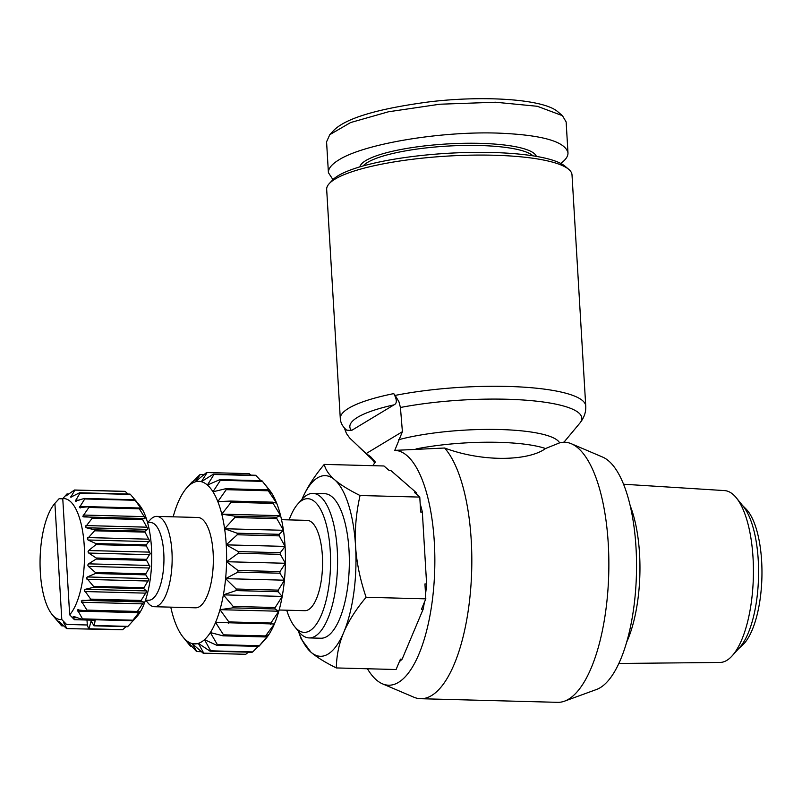 <?xml version="1.0" encoding="UTF-8"?>
<svg xmlns="http://www.w3.org/2000/svg" width="802" height="802" viewBox="0 0 802 802"><rect width="100%" height="100%" fill="white"/><g stroke="black" fill="none" stroke-linecap="round" stroke-linejoin="round"><path stroke-width="1.2" d="M395.175 395.406L393.742 393.612A122.876 26.105 176.6 0 0 348.669 408.258A122.876 26.105 176.6 0 0 340.299 418.564L326.675 189.412A122.876 26.105 -3.4 0 1 329.281 183.578A122.876 26.105 -3.4 0 1 335.056 179.107A122.876 26.105 -3.4 0 1 457.922 155.558A122.876 26.105 -3.4 0 1 568.738 169.352A122.876 26.105 -3.4 0 1 572.006 174.846L585.741 406.043A122.876 26.105 176.6 0 0 520.358 386.955A122.876 26.105 176.6 0 0 395.175 395.406L398.975 401.852L400.429 407.486L402.403 431.697L366.143 453.581L370.554 456.659L375.376 462.082A117.463 43.047 -88.5 0 0 372.78 465.681M367.416 668.758A117.463 43.047 -88.5 0 0 382.464 683.835A117.463 43.047 -88.5 0 0 398.514 682.362A117.463 43.047 -88.5 0 0 434.814 555.385A117.463 43.047 -88.5 0 0 394.774 450.373L402.403 431.697M382.464 683.835L413.802 697.189A130.104 47.689 -88.5 0 0 420.599 698.712A130.104 47.689 -88.5 0 0 431.576 695.555A130.104 47.689 -88.5 0 0 471.335 579.214A130.104 47.689 -88.5 0 0 444.629 448.017C483.957 462.714 529.37 460.679 545.52 448.529L559.596 442.864A94.987 20.18 176.6 0 0 497.25 429.471A94.987 20.18 176.6 0 0 398.644 439.717M420.599 698.712L557.631 702.331A130.104 47.689 -88.5 0 0 564.508 701.169L596.498 689.489A117.463 43.047 -88.5 0 0 600.207 687.695A117.463 43.047 -88.5 0 0 636.527 569.179A117.463 43.047 -88.5 0 0 602.633 457.08L571.305 443.727A130.104 47.689 -88.5 0 0 564.508 442.203L563.305 442.173M564.508 701.169A130.104 47.689 -88.5 0 0 568.608 699.184A130.104 47.689 -88.5 0 0 608.848 567.896A130.104 47.689 -88.5 0 0 571.305 443.727M366.143 453.581L349.722 438.072L346.464 433.541L344.309 427.867M393.742 393.612C397.09 399.717 397.17 403.466 393.993 404.86L351.456 430.524L346.664 430.143C342.705 426.784 340.579 422.925 340.299 418.564M363.206 165.904A86.736 18.426 -3.4 0 1 367.617 162.375A86.736 18.426 -3.4 0 1 455.225 145.713A86.736 18.426 -3.4 0 1 532.959 155.819M536.358 156.38A88.551 18.817 176.6 0 0 461.381 143.357A88.551 18.817 176.6 0 0 365.832 160.56A88.551 18.817 176.6 0 0 359.887 166.866M332.96 179.638L328.409 172.671L326.574 141.824L329.792 134.666L350.584 122.556L388.479 111.779L439.737 104.23L495.516 102.235L537.35 106.285L562.453 115.678L566.142 121.964L567.976 152.811C568.147 156.25 565.741 159.788 560.758 163.438M328.409 172.671C328.218 168.51 331.737 164.24 338.945 159.849C363.998 143.969 439.506 131.207 497.35 133.082C541.621 134.796 565.159 141.373 567.976 152.811M568.738 169.352L565.019 166.204A119.267 25.343 176.6 0 0 457.461 152.811A119.267 25.343 176.6 0 0 338.203 175.678A119.267 25.343 176.6 0 0 332.599 180.009L329.281 183.578M310.986 652.216A90.355 33.113 -88.5 0 0 328.038 654.101A90.355 33.113 -88.5 0 0 343.687 632.497C338.965 643.826 336.519 655.645 336.349 667.936C325.241 662.452 316.78 657.209 310.986 652.216L301.241 639.064L298.464 631.405A90.355 33.113 -88.5 0 0 310.905 652.146M301.873 499.526C306.705 488.167 314.163 476.458 324.259 464.398C325.472 469.641 328.94 474.754 334.645 479.756A90.355 33.113 -88.5 0 0 317.562 477.832A90.355 33.113 -88.5 0 0 301.953 499.345A90.355 33.113 -88.5 0 0 301.903 499.476L301.953 499.335M626.593 642.352A90.175 33.052 -88.5 0 0 630.202 505.741M618.833 663.475L720.006 662.452A85.964 31.509 -88.5 0 0 726.833 660.367A85.964 31.509 -88.5 0 0 732.166 655.825A85.964 31.509 -88.5 0 0 753.349 577.34A85.964 31.509 -88.5 0 0 736.346 497.852A85.964 31.509 -88.5 0 0 724.547 490.593L623.565 484.228M732.166 655.825L739.594 647.595A76.802 28.15 -88.5 0 0 758.512 577.48A76.802 28.15 -88.5 0 0 743.324 506.463L736.346 497.852M742.441 505.37L745.91 508.849A72.28 26.496 91.5 0 1 761.9 577.57A72.28 26.496 91.5 0 1 742.311 645.349L738.652 648.638M312.94 493.4L324.71 493.711A72.28 26.496 91.5 0 1 349.321 558.362A72.28 26.496 91.5 0 1 326.985 636.477A72.28 26.496 91.5 0 1 320.89 638.232L309.121 637.921A72.28 26.496 -88.5 0 0 315.216 636.166A72.28 26.496 -88.5 0 0 337.562 558.052A72.28 26.496 -88.5 0 0 312.94 493.4A72.28 26.496 -88.5 0 0 306.845 495.155A72.28 26.496 -88.5 0 0 302.354 498.964L297.963 503.836A66.857 24.501 91.5 0 1 302.113 500.308A66.857 24.501 91.5 0 1 330.244 550.894A66.857 24.501 91.5 0 1 309.863 630.743A66.857 24.501 91.5 0 1 294.715 626.703A66.857 24.501 91.5 0 1 286.735 610.212M294.715 626.703L298.845 631.796A72.28 26.496 -88.5 0 0 309.121 637.921M289.121 519.886A66.857 24.501 91.5 0 1 297.963 503.836M336.349 667.936L396.078 669.52L400.439 659.144L402.123 659.194A97.583 35.759 91.5 0 1 399.416 661.57M145.493 600.157L148.651 600.237A38.847 14.235 -88.5 0 0 151.929 599.294A38.847 14.235 -88.5 0 0 163.939 557.31A38.847 14.235 -88.5 0 0 150.706 522.563L147.548 522.473M145.733 600.157L147.949 602.893A45.173 16.561 -88.5 0 0 154.375 606.713A45.173 16.561 -88.5 0 0 158.184 605.62A45.173 16.561 -88.5 0 0 172.139 556.799A45.173 16.561 -88.5 0 0 156.761 516.388A45.173 16.561 -88.5 0 0 152.941 517.49A45.173 16.561 -88.5 0 0 150.144 519.866L147.789 522.483M154.375 606.713L195.548 607.806A45.173 16.561 -88.5 0 0 199.357 606.713A45.173 16.561 -88.5 0 0 213.322 557.881A45.173 16.561 -88.5 0 0 197.934 517.48L156.761 516.388M126.024 626.673L122.676 629.66A69.573 25.494 91.5 0 1 122.285 629.791L88.671 628.898L87.298 624.989L66.566 624.447L61.804 619.555L54.897 503.365L59.097 498.714L62.777 498.814M117.724 629.66L66.917 628.608L63.639 622.382M54.285 617.199L61.383 625.54A69.573 25.494 -88.5 0 0 61.744 625.851L58.827 621.149L66.536 628.507A69.573 25.494 -88.5 0 0 66.917 628.608M63.619 622.382L66.566 624.447M74.426 619.695L73.162 616.628L74.175 616.588L82.145 619.415A69.573 25.494 -88.5 0 0 82.496 618.873L77.483 609.891L86.646 610.823A69.573 25.494 -88.5 0 0 86.947 610.111L81.253 600.929L90.446 599.986A69.573 25.494 -88.5 0 0 90.686 599.124L84.31 590.152L85.233 589.31L93.383 587.365A69.573 25.494 -88.5 0 0 93.563 586.392L86.506 578.011L87.358 576.969L95.328 573.52A69.573 25.494 -88.5 0 0 95.428 572.488L88.38 566.392L87.759 565.059L88.521 563.846L96.2 559.054A69.573 25.494 -88.5 0 0 96.22 558.002L88.731 553.059L87.999 551.836L88.681 550.523L95.949 544.598A69.573 25.494 -88.5 0 0 95.889 543.566L88.05 539.997L87.238 538.944L94.606 530.794A69.573 25.494 -88.5 0 0 94.466 529.831L86.385 527.766L85.493 526.924L92.21 518.222A69.573 25.494 -88.5 0 0 91.989 517.38L82.837 516.318L88.872 507.455A69.573 25.494 -88.5 0 0 88.591 506.754L79.398 507.586L84.741 498.954A69.573 25.494 -88.5 0 0 84.41 498.433L75.328 501.11L79.989 493.09A69.573 25.494 -88.5 0 0 79.629 492.769L70.787 497.17L74.847 490.112A69.573 25.494 -88.5 0 0 74.456 490.012L65.985 495.927L66.957 493.972L62.767 498.623L69.664 614.813L74.426 619.695L95.157 620.247L94.325 625.48A69.573 25.494 91.5 0 1 93.954 625.821L91.659 621.69A1.804 0.662 -88.5 0 0 91.308 621.41A1.804 0.662 -88.5 0 0 91.157 621.45A1.804 0.662 -88.5 0 0 90.726 622.242L89.062 628.778A69.573 25.494 91.5 0 1 88.671 628.898M73.162 616.628L74.175 616.588M82.145 619.415L132.571 620.748L135.348 618.202L127.949 626.372L94.325 625.48M77.483 609.891L78.486 609.56M86.646 610.823L137.072 612.157L139.668 611.525L132.911 620.207L82.496 618.873M90.446 599.986L140.871 601.32L143.408 601.951L143.438 602.573L137.373 611.445L86.947 610.111M93.383 587.365L143.809 588.698L146.405 590.924L146.495 591.796L141.112 600.457L90.686 599.124M95.328 573.52L145.753 574.854L148.691 579.656L143.979 587.726L93.563 586.392M96.2 559.054L146.616 560.387L149.944 566.703L145.854 573.821L95.428 572.488M95.949 544.598L146.375 545.931L150.195 553.48L146.636 559.335L96.22 558.002M94.606 530.794L145.022 532.127L149.423 540.588L146.315 544.899L95.889 543.566M92.21 518.222L142.626 519.556L147.678 528.568L147.558 529.39L144.881 531.165L94.466 529.831M88.872 507.455L139.287 508.789L145.022 517.962L144.972 518.533L142.415 518.704L91.989 517.38M84.741 498.954L135.157 500.288L141.583 509.23L139.017 508.087L88.591 506.754M79.989 493.09L130.415 494.423L136.681 501.741L134.836 499.766L84.41 498.433M65.985 495.927L66.897 495.456M281.532 519.686L307.186 520.368A45.173 16.561 91.5 0 1 322.564 560.768A45.173 16.561 91.5 0 1 308.61 609.59A45.173 16.561 91.5 0 1 304.8 610.683L279.146 610.011M201.452 641.961A81.313 29.804 91.5 0 1 198.345 643.384L210.084 651.174A90.355 33.113 -88.5 0 0 210.385 650.993A90.355 33.113 -88.5 0 0 210.685 650.813L204.51 639.665A81.313 29.804 91.5 0 1 201.452 641.961M262.394 481.3A90.355 33.113 91.5 0 0 261.923 480.729L219.898 479.616L207.407 485.05L213.984 474.473L256.008 475.586A90.355 33.113 91.5 0 0 255.417 475.255L213.402 474.142L201.372 481.701L207.137 472.538A90.355 33.113 -88.5 0 0 206.535 472.558L195.137 481.892L200.209 474.553A90.355 33.113 -88.5 0 0 199.909 474.724A90.355 33.113 -88.5 0 0 199.608 474.914L188.971 485.611A81.313 29.804 91.5 0 1 192.029 483.315A81.313 29.804 91.5 0 1 195.137 481.892A81.313 29.804 91.5 0 1 201.372 481.701A81.313 29.804 91.5 0 1 207.407 485.05A81.313 29.804 91.5 0 1 212.981 491.786A81.313 29.804 91.5 0 1 217.833 501.621A81.313 29.804 91.5 0 1 221.773 514.122A81.313 29.804 91.5 0 1 224.61 528.739A81.313 29.804 91.5 0 1 226.234 544.849A81.313 29.804 91.5 0 1 226.575 561.721A81.313 29.804 91.5 0 1 225.603 578.643A81.313 29.804 91.5 0 1 223.377 594.863A81.313 29.804 91.5 0 1 219.979 609.68A81.313 29.804 91.5 0 1 215.568 622.432A81.313 29.804 91.5 0 1 210.335 632.577A81.313 29.804 91.5 0 1 204.51 639.665L216.801 645.299L258.815 646.412L265.332 639.224A81.313 29.804 -88.5 0 0 269.161 634.131A81.313 29.804 -88.5 0 0 274.394 623.986A81.313 29.804 -88.5 0 0 278.805 611.234A81.313 29.804 -88.5 0 0 282.204 596.417A81.313 29.804 -88.5 0 0 284.429 580.197A81.313 29.804 -88.5 0 0 285.402 563.275A81.313 29.804 -88.5 0 0 285.061 546.403A81.313 29.804 -88.5 0 0 283.437 530.292A81.313 29.804 -88.5 0 0 280.6 515.676A81.313 29.804 -88.5 0 0 276.66 503.175A81.313 29.804 -88.5 0 0 271.798 493.34A81.313 29.804 -88.5 0 0 269.282 489.791L262.394 481.3A90.355 33.113 91.5 0 1 262.465 481.38L271.798 493.34L267.778 489.832L225.763 488.719L212.981 491.786L220.44 480.268L262.465 481.38M258.284 646.402L252.7 651.926A90.355 33.113 91.5 0 1 252.399 652.106A90.355 33.113 91.5 0 1 252.099 652.287L210.084 651.174M252.7 651.926L210.685 650.813M200.209 474.553L203.919 474.654M420.178 503.816A97.583 35.759 91.5 0 1 422.343 512.067L420.659 512.017L419.777 497.09L414.524 492.528L416.208 492.568L390.915 470.584L389.231 470.543L383.978 465.982L324.259 464.398M248.389 652.186L245.773 654.282L203.758 653.169L198.345 643.384A81.313 29.804 91.5 0 1 192.109 643.575A81.313 29.804 91.5 0 1 186.074 640.237A81.313 29.804 91.5 0 1 183.036 637.049A81.313 29.804 91.5 0 1 180.51 633.5A81.313 29.804 91.5 0 1 175.648 623.665A81.313 29.804 91.5 0 1 171.708 611.164A81.313 29.804 91.5 0 1 170.776 607.144M173.162 516.829A81.313 29.804 91.5 0 1 173.503 515.606A81.313 29.804 91.5 0 1 177.914 502.844A81.313 29.804 91.5 0 1 183.147 492.699A81.313 29.804 91.5 0 1 186.976 487.616A81.313 29.804 91.5 0 1 188.971 485.611L194.024 480.438M191.467 646.141L190.385 646.111L186.074 640.237L196.31 651.254A90.355 33.113 -88.5 0 0 196.891 651.575L192.109 643.575L203.147 653.189L245.171 654.302A90.355 33.113 91.5 0 0 245.773 654.282M198.535 643.745L192.109 643.575M201.392 651.695L196.891 651.575M269.161 634.131L259.387 645.72L217.362 644.618L210.335 632.577L223.006 635.826L265.021 636.938L269.161 634.131M274.394 623.986L265.532 635.946L223.517 634.843L215.568 622.432L274.394 623.986M278.805 611.234L270.875 623.034L228.861 621.921L219.979 609.68L232.841 607.856L274.855 608.969L278.805 611.234L219.979 609.68M282.204 596.417L275.186 607.535L233.171 606.422L223.377 594.863L236.039 590.593L278.053 591.706L282.204 596.417L223.377 594.863M284.429 580.197L278.274 590.132L236.249 589.019L225.603 578.643L237.883 572.117L279.898 573.219L284.429 580.197L225.603 578.643M285.402 563.275L279.998 571.575L237.983 570.473L226.575 561.721L238.304 553.23L280.319 554.342L285.402 563.275L226.575 561.721M285.061 546.403L280.289 552.698L238.264 551.596L226.234 544.849L237.272 534.764L279.286 535.876L285.061 546.403L226.234 544.849M283.437 530.292L279.126 534.312L237.111 533.2L224.61 528.739L234.836 517.531L276.85 518.643L283.437 530.292L224.61 528.739M280.6 515.676L276.58 517.22L234.555 516.117L221.773 514.122L231.096 502.283L273.121 503.395L280.6 515.676L221.773 514.122M276.66 503.175L272.74 502.172L230.715 501.07L217.833 501.621L226.234 489.671L268.249 490.784L276.66 503.175M256.008 475.586L260.84 480.699M207.137 472.538L249.161 473.651L250.916 475.135M267.778 489.832A90.355 33.113 91.5 0 1 268.249 490.784M272.74 502.172A90.355 33.113 91.5 0 1 273.121 503.395M276.58 517.22A90.355 33.113 91.5 0 1 276.85 518.643M279.126 534.312A90.355 33.113 91.5 0 1 279.286 535.876M280.289 552.698A90.355 33.113 91.5 0 1 280.319 554.342M279.998 571.575A90.355 33.113 91.5 0 1 279.898 573.219M278.274 590.132A90.355 33.113 91.5 0 1 278.053 591.706M275.186 607.535A90.355 33.113 91.5 0 1 274.855 608.969M270.875 623.034A90.355 33.113 91.5 0 1 270.444 624.267M265.532 635.946A90.355 33.113 91.5 0 1 265.021 636.938M259.387 645.72A90.355 33.113 91.5 0 1 258.815 646.412M213.984 474.473A90.355 33.113 -88.5 0 0 213.402 474.142M220.44 480.268A90.355 33.113 -88.5 0 0 219.898 479.616M226.234 489.671A90.355 33.113 -88.5 0 0 225.763 488.719M231.096 502.283A90.355 33.113 -88.5 0 0 230.715 501.07M234.836 517.531A90.355 33.113 -88.5 0 0 234.555 516.117M237.272 534.764A90.355 33.113 -88.5 0 0 237.111 533.2M238.304 553.23A90.355 33.113 -88.5 0 0 238.264 551.596M237.883 572.117A90.355 33.113 -88.5 0 0 237.983 570.473M236.039 590.593A90.355 33.113 -88.5 0 0 236.249 589.019M232.841 607.856A90.355 33.113 -88.5 0 0 233.171 606.422M228.43 623.164A90.355 33.113 -88.5 0 0 228.861 621.921M223.006 635.826A90.355 33.113 -88.5 0 0 223.517 634.843M216.801 645.299A90.355 33.113 -88.5 0 0 217.362 644.618M203.147 653.189A90.355 33.113 -88.5 0 0 203.758 653.169M189.853 645.46A90.355 33.113 -88.5 0 0 189.914 645.54A90.355 33.113 -88.5 0 0 190.385 646.111M68.852 494.022L66.957 493.972M86.997 620.026L87.298 624.989M61.804 619.555A60.541 22.185 91.5 0 1 52.08 614.482A60.541 22.185 91.5 0 1 40.1 558.673A60.541 22.185 91.5 0 1 54.897 503.365M62.767 498.623A60.541 22.185 91.5 0 1 84.24 545.841A60.541 22.185 91.5 0 1 69.664 614.813M59.097 498.714L58.095 499.826M80.39 507.907L79.398 507.586M76.33 501.14L75.328 501.11M71.799 496.909L70.787 497.17M93.954 625.821L127.568 626.713A69.573 25.494 91.5 0 0 127.949 626.372M74.847 490.112L125.262 491.446A69.573 25.494 91.5 0 0 124.881 491.345L74.456 490.012M130.415 494.423A69.573 25.494 91.5 0 0 130.054 494.102L79.629 492.769M125.262 491.446L127.999 494.052M134.836 499.766A69.573 25.494 91.5 0 1 135.157 500.288M139.017 508.087A69.573 25.494 91.5 0 1 139.287 508.789M142.415 518.704A69.573 25.494 91.5 0 1 142.626 519.556M144.881 531.165A69.573 25.494 91.5 0 1 145.022 532.127M146.315 544.899A69.573 25.494 91.5 0 1 146.375 545.931M146.636 559.335A69.573 25.494 91.5 0 1 146.616 560.387M145.854 573.821A69.573 25.494 91.5 0 1 145.753 574.854M143.979 587.726A69.573 25.494 91.5 0 1 143.809 588.698M141.112 600.457A69.573 25.494 91.5 0 1 140.871 601.32M137.373 611.445A69.573 25.494 91.5 0 1 137.072 612.157M132.911 620.207A69.573 25.494 91.5 0 1 132.571 620.748M122.676 629.66L89.062 628.778M63.799 625.911L61.744 625.851M133.322 620.548L136.781 616.718A60.541 22.185 -88.5 0 0 151.688 561.45A60.541 22.185 -88.5 0 0 139.718 505.471L137.613 502.874M424.388 602.272A97.583 35.759 91.5 0 1 423.135 609.269L402.123 659.194M423.135 609.269L421.461 609.229L425.822 598.853L366.103 597.279C356.028 609.309 348.579 620.999 343.757 632.327L343.687 632.497M425.822 598.853L424.94 583.926L426.614 583.966A97.583 35.759 91.5 0 1 425.541 594.182M416.208 492.568A97.583 35.759 91.5 0 1 417.09 494.754M334.645 479.756C340.449 484.759 348.92 490.012 360.058 495.516C356.138 512.939 354.644 529.831 355.567 546.202A90.355 33.113 -88.5 0 0 334.645 479.756M419.777 497.09L360.058 495.516M343.757 632.327A90.355 33.113 -88.5 0 0 355.567 546.202C356.589 562.563 360.098 579.585 366.103 597.279M422.343 512.067L426.614 583.966M329.792 134.666L333.943 130.205C346.113 118.135 377.802 108.701 429.04 101.894C482.112 95.408 543.144 98.786 557.801 111.739L562.453 115.678M563.555 442.203L559.596 442.864M444.629 448.017L394.774 450.373M370.554 456.659A94.987 20.18 176.6 0 0 372.519 459.787L358.283 446.323M400.429 407.486A118.245 25.123 -3.4 0 1 529.871 400.519A118.245 25.123 -3.4 0 1 579.826 423.155C584.137 417.772 586.102 412.068 585.741 406.043M351.456 430.524A113.844 24.19 -3.4 0 1 357.592 417.301A113.844 24.19 -3.4 0 1 393.993 404.86M82.225 600.337L143.408 601.951M85.233 589.31L146.405 590.924M87.358 576.969L148.54 578.583M88.521 563.846L149.703 565.46M88.681 550.523L149.854 552.137M87.809 537.571L148.982 539.195M85.954 525.571L147.137 527.185M83.197 515.034L144.38 516.648M79.659 506.433L140.841 508.047M75.498 500.127L79.027 500.217M70.887 496.408L72.641 496.458M73.293 617.65L77.443 617.761M90.726 622.242L91.979 622.282M83.789 516.919L144.972 518.533M86.385 527.766L147.558 529.39M88.05 539.997L149.232 541.611M88.731 553.059L149.904 554.673M88.38 566.392L149.553 568.006M87.027 579.405L148.2 581.019M84.721 591.535L145.894 593.149M81.563 602.252L142.746 603.866M77.704 611.084L138.876 612.698M63.649 622.933L64.651 622.964M416.048 448.93A90.355 19.198 -3.4 0 1 545.52 448.529M186.976 487.616L192.099 481.932M183.036 637.049L189.914 645.54M52.08 614.482L54.185 617.079M56.571 501.521L58.476 499.405M563.956 442.183L579.826 423.155M372.519 459.787L374.694 462.975"/></g></svg>
